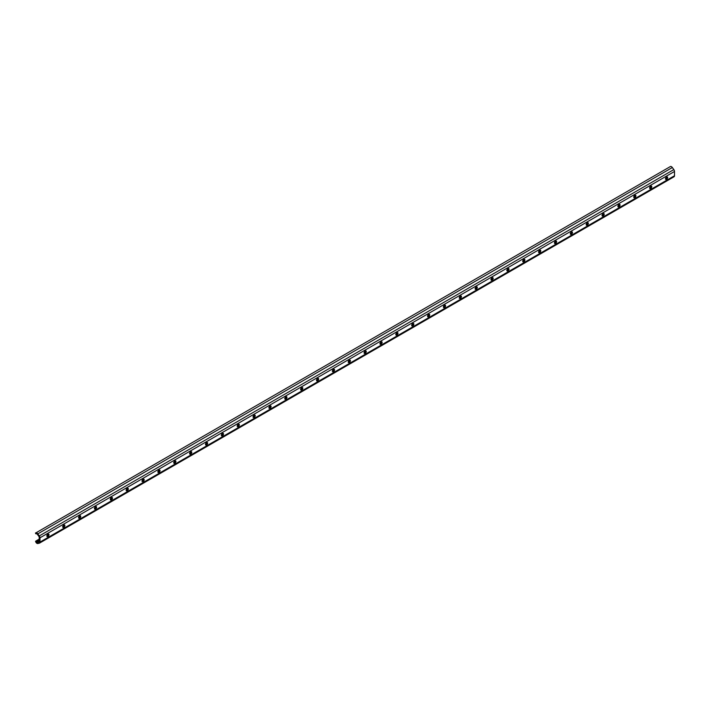 <?xml version="1.0" encoding="UTF-8"?>
<svg xmlns="http://www.w3.org/2000/svg" width="710" height="710" viewBox="0 0 710 710"><rect width="100%" height="100%" fill="white"/><g stroke="black" fill="none" stroke-linecap="round" stroke-linejoin="round"><path stroke-width="1.06" d="M35.5 532.917L35.669 533.716L36.467 533.813A1.118 0.648 60 0 1 36.92 533.911A1.118 0.648 60 0 1 37.373 534.337L38.864 536.396A1.118 0.648 60 0 1 39.201 537.346L39.201 541.615A1.118 0.648 60 0 1 38.97 542.129A1.118 0.648 60 0 1 38.864 542.174L37.373 542.52A1.118 0.648 60 0 1 36.467 541.987L35.535 541.313L36.015 542.476A2.245 1.296 -120 0 0 37.834 543.532L39.316 543.185A2.245 1.296 -120 0 0 39.529 543.106A2.245 1.296 -120 0 0 39.991 542.076L39.991 537.798A2.245 1.296 -120 0 0 39.316 535.908L37.834 533.849A2.245 1.296 -120 0 0 36.92 532.997A2.245 1.296 -120 0 0 36.015 532.802L670.515 166.468A2.245 1.296 -120 0 1 671.429 166.664A2.245 1.296 -120 0 1 672.334 167.524L673.825 169.584A2.245 1.296 -120 0 1 674.5 171.474L674.5 175.752A2.245 1.296 -120 0 1 674.038 176.772A2.245 1.296 -120 0 1 673.825 176.861M47.73 536.503L48.12 536.272A1.26 0.728 120 0 0 48.946 535.163A1.26 0.728 120 0 0 48.75 534.151A1.26 0.728 120 0 0 48.12 534.213L47.73 534.444A1.26 0.728 120 0 0 46.904 535.553A1.26 0.728 120 0 0 47.1 536.565A1.26 0.728 120 0 0 47.73 536.503L46.931 536.05L47.33 535.819A1.26 0.728 120 0 0 48.218 534.168L47.526 534.586M63.589 527.344L63.989 527.113A1.26 0.728 120 0 0 64.814 526.003A1.26 0.728 120 0 0 64.619 524.992A1.26 0.728 120 0 0 63.989 525.054L63.589 525.285A1.26 0.728 120 0 0 62.764 526.394A1.26 0.728 120 0 0 62.959 527.406A1.26 0.728 120 0 0 63.589 527.344L62.8 526.891L63.19 526.66A1.26 0.728 120 0 0 64.078 525.009M79.449 518.185L79.848 517.963A1.26 0.728 120 0 0 80.674 516.845A1.26 0.728 120 0 0 80.478 515.833A1.26 0.728 120 0 0 79.848 515.895L79.449 516.126A1.26 0.728 120 0 0 78.632 517.235A1.26 0.728 120 0 0 78.819 518.247A1.26 0.728 120 0 0 79.449 518.185L78.659 517.732L79.058 517.501A1.26 0.728 120 0 0 79.946 515.851L79.254 516.268M95.317 509.026L95.708 508.804A1.26 0.728 120 0 0 96.533 507.685A1.26 0.728 120 0 0 96.347 506.674A1.26 0.728 120 0 0 95.708 506.736L95.317 506.967A1.26 0.728 120 0 0 94.492 508.085A1.26 0.728 120 0 0 94.687 509.088A1.26 0.728 120 0 0 95.317 509.026L94.519 508.573L94.918 508.342A1.26 0.728 120 0 0 95.806 506.691M111.177 499.875L111.576 499.645A1.26 0.728 120 0 0 112.402 498.526A1.26 0.728 120 0 0 112.207 497.524A1.26 0.728 120 0 0 111.576 497.586L111.177 497.808A1.26 0.728 120 0 0 110.352 498.926A1.26 0.728 120 0 0 110.547 499.938A1.26 0.728 120 0 0 111.177 499.875L110.387 499.414L110.778 499.183A1.26 0.728 120 0 0 111.665 497.532M127.037 490.716L127.436 490.486A1.26 0.728 120 0 0 128.262 489.376A1.26 0.728 120 0 0 128.066 488.365A1.26 0.728 120 0 0 127.436 488.427L127.037 488.649A1.26 0.728 120 0 0 126.22 489.767A1.26 0.728 120 0 0 126.407 490.779A1.26 0.728 120 0 0 127.037 490.716L126.247 490.255L126.646 490.024A1.26 0.728 120 0 0 127.534 488.373L126.841 488.791M142.905 481.558L143.296 481.327A1.26 0.728 120 0 0 144.121 480.217A1.26 0.728 120 0 0 143.935 479.206A1.26 0.728 120 0 0 143.296 479.268L142.905 479.498A1.26 0.728 120 0 0 142.08 480.608A1.26 0.728 120 0 0 142.275 481.62A1.26 0.728 120 0 0 142.905 481.558L142.106 481.096L142.506 480.865A1.26 0.728 120 0 0 143.393 479.214M158.765 472.398L159.164 472.168A1.26 0.728 120 0 0 159.99 471.058A1.26 0.728 120 0 0 159.794 470.047A1.26 0.728 120 0 0 159.164 470.109L158.765 470.339A1.26 0.728 120 0 0 157.94 471.449A1.26 0.728 120 0 0 158.135 472.461A1.26 0.728 120 0 0 158.765 472.398L157.975 471.937L158.365 471.706A1.26 0.728 120 0 0 159.253 470.055L158.561 470.481M174.624 463.24L175.024 463.009A1.26 0.728 120 0 0 175.849 461.899A1.26 0.728 120 0 0 175.654 460.888A1.26 0.728 120 0 0 175.024 460.95L174.624 461.18A1.26 0.728 120 0 0 173.808 462.29A1.26 0.728 120 0 0 173.994 463.302A1.26 0.728 120 0 0 174.624 463.24L173.835 462.778L174.234 462.547A1.26 0.728 120 0 0 175.121 460.897M190.493 454.08L190.883 453.85A1.26 0.728 120 0 0 191.709 452.74A1.26 0.728 120 0 0 191.523 451.729A1.26 0.728 120 0 0 190.883 451.791L190.493 452.021A1.26 0.728 120 0 0 189.668 453.131A1.26 0.728 120 0 0 189.863 454.143A1.26 0.728 120 0 0 190.493 454.08L189.694 453.619L190.094 453.397A1.26 0.728 120 0 0 190.981 451.746M206.353 444.921L206.752 444.691A1.26 0.728 120 0 0 207.577 443.581A1.26 0.728 120 0 0 207.382 442.57A1.26 0.728 120 0 0 206.752 442.632L206.353 442.862A1.26 0.728 120 0 0 205.527 443.972A1.26 0.728 120 0 0 205.722 444.984A1.26 0.728 120 0 0 206.353 444.921L205.563 444.46L205.953 444.238A1.26 0.728 120 0 0 206.841 442.587L206.148 443.005M222.212 435.762L222.612 435.532A1.26 0.728 120 0 0 223.437 434.422A1.26 0.728 120 0 0 223.242 433.411A1.26 0.728 120 0 0 222.612 433.473L222.212 433.703A1.26 0.728 120 0 0 221.396 434.813A1.26 0.728 120 0 0 221.582 435.825A1.26 0.728 120 0 0 222.212 435.762L221.422 435.31L221.822 435.079A1.26 0.728 120 0 0 222.709 433.428M238.081 426.603L238.471 426.373A1.26 0.728 120 0 0 239.297 425.263A1.26 0.728 120 0 0 239.11 424.252A1.26 0.728 120 0 0 238.471 424.314L238.081 424.544A1.26 0.728 120 0 0 237.255 425.654A1.26 0.728 120 0 0 237.451 426.666A1.26 0.728 120 0 0 238.081 426.603L237.282 426.151L237.681 425.92A1.26 0.728 120 0 0 238.569 424.269L237.877 424.686M253.94 417.445L254.34 417.223A1.26 0.728 120 0 0 255.165 416.104A1.26 0.728 120 0 0 254.97 415.093A1.26 0.728 120 0 0 254.34 415.155L253.94 415.385A1.26 0.728 120 0 0 253.115 416.495A1.26 0.728 120 0 0 253.31 417.507A1.26 0.728 120 0 0 253.94 417.445L253.15 416.992L253.541 416.761A1.26 0.728 120 0 0 254.428 415.11L253.736 415.527M269.8 408.286L270.199 408.064A1.26 0.728 120 0 0 271.025 406.945A1.26 0.728 120 0 0 270.829 405.934A1.26 0.728 120 0 0 270.199 405.996L269.8 406.226A1.26 0.728 120 0 0 268.983 407.345A1.26 0.728 120 0 0 269.17 408.348A1.26 0.728 120 0 0 269.8 408.286L269.01 407.833L269.409 407.602A1.26 0.728 120 0 0 270.297 405.951M285.668 399.135L286.068 398.905A1.26 0.728 120 0 0 286.884 397.786A1.26 0.728 120 0 0 286.698 396.775A1.26 0.728 120 0 0 286.068 396.846L285.668 397.067A1.26 0.728 120 0 0 284.843 398.186A1.26 0.728 120 0 0 285.038 399.197A1.26 0.728 120 0 0 285.668 399.135L284.87 398.674L285.269 398.443A1.26 0.728 120 0 0 286.157 396.792L285.464 397.209M301.528 389.976L301.927 389.746A1.26 0.728 120 0 0 302.753 388.636A1.26 0.728 120 0 0 302.558 387.624A1.26 0.728 120 0 0 301.927 387.687L301.528 387.908A1.26 0.728 120 0 0 300.703 389.027A1.26 0.728 120 0 0 300.898 390.038A1.26 0.728 120 0 0 301.528 389.976L300.738 389.515L301.129 389.284A1.26 0.728 120 0 0 302.016 387.633M317.397 380.817L317.787 380.587A1.26 0.728 120 0 0 318.613 379.477A1.26 0.728 120 0 0 318.417 378.465A1.26 0.728 120 0 0 317.787 378.528L317.397 378.749A1.26 0.728 120 0 0 316.571 379.868A1.26 0.728 120 0 0 316.758 380.88A1.26 0.728 120 0 0 317.397 380.817L316.598 380.356L316.997 380.125A1.26 0.728 120 0 0 317.885 378.474L317.192 378.9M333.256 371.658L333.656 371.428A1.26 0.728 120 0 0 334.472 370.318A1.26 0.728 120 0 0 334.286 369.306A1.26 0.728 120 0 0 333.656 369.369L333.256 369.599A1.26 0.728 120 0 0 332.431 370.709A1.26 0.728 120 0 0 332.626 371.72A1.26 0.728 120 0 0 333.256 371.658L332.457 371.197L332.857 370.966A1.26 0.728 120 0 0 333.744 369.315L333.052 369.741M349.116 362.499L349.515 362.269A1.26 0.728 120 0 0 350.341 361.159A1.26 0.728 120 0 0 350.145 360.147A1.26 0.728 120 0 0 349.515 360.21L349.116 360.44A1.26 0.728 120 0 0 348.291 361.55A1.26 0.728 120 0 0 348.486 362.561A1.26 0.728 120 0 0 349.116 362.499L348.326 362.038L348.725 361.807A1.26 0.728 120 0 0 349.604 360.156M364.984 353.34L365.375 353.11A1.26 0.728 120 0 0 366.2 352A1.26 0.728 120 0 0 366.005 350.988A1.26 0.728 120 0 0 365.375 351.051L364.984 351.281A1.26 0.728 120 0 0 364.159 352.391A1.26 0.728 120 0 0 364.345 353.402A1.26 0.728 120 0 0 364.984 353.34L364.186 352.879L364.585 352.657A1.26 0.728 120 0 0 365.472 350.997L364.78 351.423M380.844 344.181L381.243 343.951A1.26 0.728 120 0 0 382.06 342.841A1.26 0.728 120 0 0 381.873 341.829A1.26 0.728 120 0 0 381.243 341.892L380.844 342.122A1.26 0.728 120 0 0 380.019 343.232A1.26 0.728 120 0 0 380.214 344.243A1.26 0.728 120 0 0 380.844 344.181L380.045 343.72L380.445 343.498A1.26 0.728 120 0 0 381.332 341.847L380.64 342.264M396.704 335.022L397.103 334.792A1.26 0.728 120 0 0 397.928 333.682A1.26 0.728 120 0 0 397.733 332.67A1.26 0.728 120 0 0 397.103 332.733L396.704 332.963A1.26 0.728 120 0 0 395.878 334.073A1.26 0.728 120 0 0 396.073 335.084A1.26 0.728 120 0 0 396.704 335.022L395.914 334.57L396.313 334.339A1.26 0.728 120 0 0 397.192 332.688M412.572 325.863L412.963 325.633A1.26 0.728 120 0 0 413.788 324.523A1.26 0.728 120 0 0 413.593 323.511A1.26 0.728 120 0 0 412.963 323.574L412.572 323.804A1.26 0.728 120 0 0 411.747 324.914A1.26 0.728 120 0 0 411.933 325.925A1.26 0.728 120 0 0 412.572 325.863L411.773 325.411L412.173 325.18A1.26 0.728 120 0 0 413.06 323.529L412.368 323.946M428.432 316.704L428.831 316.483A1.26 0.728 120 0 0 429.648 315.364A1.26 0.728 120 0 0 429.461 314.352A1.26 0.728 120 0 0 428.831 314.415L428.432 314.645A1.26 0.728 120 0 0 427.606 315.755A1.26 0.728 120 0 0 427.802 316.767A1.26 0.728 120 0 0 428.432 316.704L427.642 316.252L428.032 316.021A1.26 0.728 120 0 0 428.92 314.37M444.291 307.545L444.691 307.323A1.26 0.728 120 0 0 445.516 306.205A1.26 0.728 120 0 0 445.321 305.193A1.26 0.728 120 0 0 444.691 305.256L444.291 305.486A1.26 0.728 120 0 0 443.466 306.596A1.26 0.728 120 0 0 443.661 307.608A1.26 0.728 120 0 0 444.291 307.545L443.502 307.093L443.901 306.862A1.26 0.728 120 0 0 444.788 305.211L444.096 305.628M460.16 298.386L460.55 298.164A1.26 0.728 120 0 0 461.376 297.046A1.26 0.728 120 0 0 461.18 296.034A1.26 0.728 120 0 0 460.55 296.097L460.16 296.327A1.26 0.728 120 0 0 459.334 297.446A1.26 0.728 120 0 0 459.521 298.457A1.26 0.728 120 0 0 460.16 298.386L459.361 297.934L459.76 297.703A1.26 0.728 120 0 0 460.648 296.052L459.956 296.469M476.019 289.236L476.419 289.005A1.26 0.728 120 0 0 477.235 287.887A1.26 0.728 120 0 0 477.049 286.884A1.26 0.728 120 0 0 476.419 286.946L476.019 287.168A1.26 0.728 120 0 0 475.194 288.287A1.26 0.728 120 0 0 475.389 289.298A1.26 0.728 120 0 0 476.019 289.236L475.23 288.775L475.62 288.544A1.26 0.728 120 0 0 476.508 286.893M491.879 280.077L492.278 279.846A1.26 0.728 120 0 0 493.104 278.737A1.26 0.728 120 0 0 492.909 277.725A1.26 0.728 120 0 0 492.278 277.787L491.879 278.009A1.26 0.728 120 0 0 491.054 279.128A1.26 0.728 120 0 0 491.249 280.139A1.26 0.728 120 0 0 491.879 280.077L491.089 279.616L491.489 279.385A1.26 0.728 120 0 0 492.376 277.734L491.684 278.16M507.748 270.918L508.138 270.688A1.26 0.728 120 0 0 508.964 269.578A1.26 0.728 120 0 0 508.768 268.566A1.26 0.728 120 0 0 508.138 268.628L507.748 268.859A1.26 0.728 120 0 0 506.922 269.969A1.26 0.728 120 0 0 507.109 270.98A1.26 0.728 120 0 0 507.748 270.918L506.949 270.457L507.348 270.226A1.26 0.728 120 0 0 508.236 268.575M523.607 261.759L524.007 261.529A1.26 0.728 120 0 0 524.823 260.419A1.26 0.728 120 0 0 524.637 259.407A1.26 0.728 120 0 0 524.007 259.469L523.607 259.7A1.26 0.728 120 0 0 522.782 260.81A1.26 0.728 120 0 0 522.977 261.821A1.26 0.728 120 0 0 523.607 261.759L522.817 261.298L523.208 261.067A1.26 0.728 120 0 0 524.095 259.416M539.467 252.6L539.866 252.369A1.26 0.728 120 0 0 540.692 251.26A1.26 0.728 120 0 0 540.496 250.248A1.26 0.728 120 0 0 539.866 250.311L539.467 250.541A1.26 0.728 120 0 0 538.641 251.651A1.26 0.728 120 0 0 538.837 252.662A1.26 0.728 120 0 0 539.467 252.6L538.677 252.139L539.076 251.917A1.26 0.728 120 0 0 539.964 250.257L539.272 250.683M555.335 243.441L555.726 243.21A1.26 0.728 120 0 0 556.551 242.101A1.26 0.728 120 0 0 556.356 241.089A1.26 0.728 120 0 0 555.726 241.151L555.335 241.382A1.26 0.728 120 0 0 554.51 242.492A1.26 0.728 120 0 0 554.705 243.503A1.26 0.728 120 0 0 555.335 243.441L554.537 242.98L554.936 242.758A1.26 0.728 120 0 0 555.823 241.107M571.195 234.282L571.594 234.052A1.26 0.728 120 0 0 572.42 232.942A1.26 0.728 120 0 0 572.224 231.93A1.26 0.728 120 0 0 571.594 231.992L571.195 232.223A1.26 0.728 120 0 0 570.37 233.333A1.26 0.728 120 0 0 570.565 234.344A1.26 0.728 120 0 0 571.195 234.282L570.405 233.83L570.796 233.599A1.26 0.728 120 0 0 571.683 231.948L570.991 232.365M587.055 225.123L587.454 224.892A1.26 0.728 120 0 0 588.279 223.783A1.26 0.728 120 0 0 588.084 222.771A1.26 0.728 120 0 0 587.454 222.833L587.055 223.064A1.26 0.728 120 0 0 586.229 224.174A1.26 0.728 120 0 0 586.424 225.185A1.26 0.728 120 0 0 587.055 225.123L586.265 224.671L586.664 224.44A1.26 0.728 120 0 0 587.552 222.789L586.859 223.206M602.923 215.964L603.314 215.733A1.26 0.728 120 0 0 604.139 214.624A1.26 0.728 120 0 0 603.944 213.612A1.26 0.728 120 0 0 603.314 213.674L602.923 213.905A1.26 0.728 120 0 0 602.098 215.015A1.26 0.728 120 0 0 602.293 216.026A1.26 0.728 120 0 0 602.923 215.964L602.124 215.512L602.524 215.281A1.26 0.728 120 0 0 603.411 213.63M618.783 206.805L619.182 206.583A1.26 0.728 120 0 0 620.007 205.465A1.26 0.728 120 0 0 619.812 204.453A1.26 0.728 120 0 0 619.182 204.515L618.783 204.746A1.26 0.728 120 0 0 617.957 205.856A1.26 0.728 120 0 0 618.153 206.867A1.26 0.728 120 0 0 618.783 206.805L617.993 206.353L618.383 206.122A1.26 0.728 120 0 0 619.271 204.471L618.579 204.888M634.642 197.646L635.042 197.424A1.26 0.728 120 0 0 635.867 196.306A1.26 0.728 120 0 0 635.672 195.294A1.26 0.728 120 0 0 635.042 195.356L634.642 195.587A1.26 0.728 120 0 0 633.817 196.705A1.26 0.728 120 0 0 634.012 197.708A1.26 0.728 120 0 0 634.642 197.646L633.852 197.194L634.252 196.963A1.26 0.728 120 0 0 635.139 195.312M649.623 188.079A1.26 0.728 120 0 0 649.712 188.035L650.111 187.804A1.26 0.728 120 0 0 650.999 186.153L650.307 186.57M665.483 178.929A1.26 0.728 120 0 0 665.581 178.876L665.971 178.645A1.26 0.728 120 0 0 666.859 176.994L666.166 177.42M650.511 188.496L650.901 188.265A1.26 0.728 120 0 0 651.727 187.147A1.26 0.728 120 0 0 651.531 186.144A1.26 0.728 120 0 0 650.901 186.206L650.511 186.428A1.26 0.728 120 0 0 649.685 187.546A1.26 0.728 120 0 0 649.881 188.558A1.26 0.728 120 0 0 650.511 188.496L649.712 188.035M666.37 179.337L666.77 179.106A1.26 0.728 120 0 0 667.595 177.997A1.26 0.728 120 0 0 667.4 176.985A1.26 0.728 120 0 0 666.77 177.047L666.37 177.269A1.26 0.728 120 0 0 665.545 178.387A1.26 0.728 120 0 0 665.74 179.399A1.26 0.728 120 0 0 666.37 179.337L665.581 178.876M35.722 541.144L39.201 539.13L35.695 541.153M36.015 532.802L670.515 166.468M47.33 535.819L48.12 536.272M63.19 526.66L63.989 527.113M79.058 517.501L79.848 517.963M94.918 508.342L95.708 508.804M110.778 499.183L111.576 499.645M126.646 490.024L127.436 490.486M142.506 480.865L143.296 481.327M158.365 471.706L159.164 472.168M174.234 462.547L175.024 463.009M190.094 453.397L190.883 453.85M205.953 444.238L206.752 444.691M221.822 435.079L222.612 435.532M237.681 425.92L238.471 426.373M253.541 416.761L254.34 417.223M269.409 407.602L270.199 408.064M285.269 398.443L286.068 398.905M301.129 389.284L301.927 389.746M316.997 380.125L317.787 380.587M332.857 370.966L333.656 371.428M348.725 361.807L349.515 362.269M364.585 352.657L365.375 353.11M380.445 343.498L381.243 343.951M396.313 334.339L397.103 334.792M412.173 325.18L412.963 325.633M428.032 316.021L428.831 316.483M443.901 306.862L444.691 307.323M459.76 297.703L460.55 298.164M475.62 288.544L476.419 289.005M491.489 279.385L492.278 279.846M507.348 270.226L508.138 270.688M523.208 261.067L524.007 261.529M539.076 251.917L539.866 252.369M554.936 242.758L555.726 243.21M570.796 233.599L571.594 234.052M586.664 224.44L587.454 224.892M602.524 215.281L603.314 215.733M618.383 206.122L619.182 206.583M634.252 196.963L635.042 197.424M39.316 535.908L673.825 169.584M39.991 537.798L674.5 171.474M37.834 533.849L672.334 167.524M37.373 542.52L39.201 541.464M36.467 541.987L39.201 540.416M46.833 536.006L47.712 535.5M62.702 526.847L63.572 526.341M78.561 517.688L79.44 517.182M94.421 508.529L95.3 508.023M110.29 499.37L111.159 498.864M126.149 490.211L127.028 489.705M142.009 481.052L142.887 480.546M157.877 471.901L158.747 471.396M173.737 462.742L174.616 462.237M189.597 453.583L190.475 453.078M205.465 444.424L206.335 443.919M221.325 435.265L222.203 434.76M237.184 426.106L238.063 425.601M253.053 416.947L253.923 416.442M268.912 407.788L269.791 407.283M284.772 398.63L285.651 398.124M300.641 389.47L301.51 388.965M316.5 380.311L317.379 379.806M332.36 371.161L333.238 370.655M348.228 362.002L349.098 361.496M364.088 352.843L364.967 352.337M379.948 343.684L380.826 343.178M395.816 334.525L396.686 334.019M411.676 325.366L412.554 324.861M427.535 316.207L428.414 315.702M443.404 307.048L444.274 306.542M459.263 297.889L460.142 297.383M475.123 288.73L476.002 288.224M490.992 279.571L491.861 279.065M506.851 270.412L507.73 269.906M522.711 261.262L523.59 260.756M538.579 252.103L539.449 251.597M554.439 242.944L555.318 242.438M570.299 233.785L571.177 233.279M586.167 224.626L587.037 224.12M602.027 215.467L602.905 214.961M617.886 206.308L618.765 205.802M633.755 197.149L634.634 196.643M649.615 187.99L650.493 187.484M665.474 178.831L666.353 178.325M35.944 541.269L39.201 539.396M63.385 525.427L64.086 525.027M95.113 507.109L95.806 506.709M110.973 497.95L111.674 497.55M142.701 479.641L143.393 479.232M174.429 461.322L175.121 460.923M190.289 452.163L190.981 451.764M222.017 433.845L222.709 433.446M269.605 406.368L270.297 405.969M301.333 388.05L302.025 387.651M348.921 360.582L349.613 360.183M396.508 333.105L397.201 332.706M428.228 314.787L428.92 314.388M475.815 287.31L476.508 286.911M507.543 269.001L508.236 268.602M523.403 259.842L524.095 259.443M555.131 241.524L555.823 241.125M602.719 214.047L603.411 213.648M634.447 195.729L635.139 195.33M39.991 542.076L674.5 175.752M665.971 178.645L666.77 179.106M650.111 187.804L650.901 188.265M39.529 543.106L674.038 176.772"/></g></svg>
